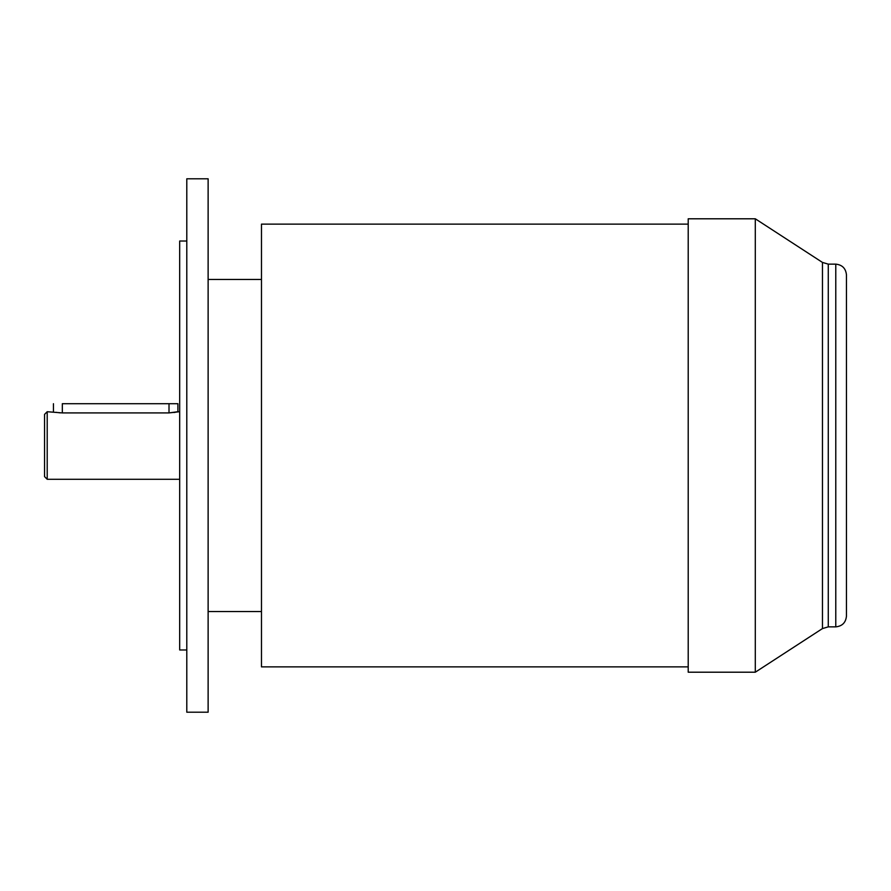 <?xml version="1.0" encoding="UTF-8"?>
<svg xmlns="http://www.w3.org/2000/svg" width="891" height="891" viewBox="0 0 891 891"><rect width="100%" height="100%" fill="white"/><g stroke="black" fill="none" stroke-linecap="round" stroke-linejoin="round"><path stroke-width="1.34" d="M177.899 403.712L177.899 411.72L169.012 412.912L62.325 412.912L47.212 411.72L47.212 479.28L179.681 479.28L47.212 479.28L47.212 411.72L44.55 414.382L44.55 476.618L47.212 479.28L44.55 476.618L44.55 414.382L47.212 411.72L62.325 412.912L62.325 403.712C51.778 403.712 51.778 403.712 62.325 403.712L62.325 412.912L169.012 412.912L179.681 411.72L177.899 411.72L177.899 403.712L169.012 403.712L169.012 412.912L169.012 403.712L62.325 403.712C51.778 403.712 51.778 403.712 62.325 403.712L177.899 403.712M173.968 412.533L175.293 412.31M835.78 264.137L835.78 626.863C842.218 626.184 845.771 622.631 846.45 616.193L846.45 274.807C845.771 268.369 842.218 264.816 835.78 264.137L828.274 264.137L828.274 626.863L822.46 628.578L822.46 262.422L828.274 264.137L835.78 264.137C842.218 264.816 845.771 268.369 846.45 274.807L846.45 616.193C845.771 622.631 842.218 626.184 835.78 626.863L835.78 264.137M828.274 626.863L835.78 626.863L828.274 626.863L828.274 264.137L822.46 262.422L755.301 218.796L755.301 672.204L822.46 628.578L755.301 672.204L755.301 218.796L688.208 218.796L688.208 672.204L755.301 672.204L688.208 672.204L688.208 218.796L755.301 218.796L822.46 262.422L822.46 628.578L828.274 626.863M261.475 279.473L208.126 279.473L261.475 279.473M208.126 611.527L261.475 611.527L208.126 611.527M208.126 712.21L208.126 178.79L186.798 178.79L186.798 712.21L208.126 712.21L186.798 712.21L186.798 178.79L208.126 178.79L208.126 712.21M186.798 241.027L179.681 241.027L179.681 649.973L186.798 649.973L179.681 649.973L179.681 241.027L186.798 241.027M688.208 224.131L261.475 224.131L261.475 666.869L688.208 666.869L261.475 666.869L261.475 224.131L688.208 224.131M60.588 412.856L58.917 412.733M57.38 412.533L56.033 412.31M53.438 411.72L53.438 403.712"/></g></svg>
